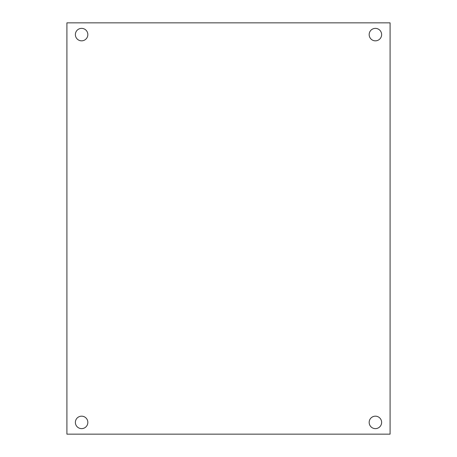 <?xml version="1.0" encoding="UTF-8"?>
<svg xmlns="http://www.w3.org/2000/svg" width="457" height="457" viewBox="0 0 457 457"><rect width="100%" height="100%" fill="white"/><g stroke="black" fill="none" stroke-linecap="round" stroke-linejoin="round"><path stroke-width="0.69" d="M390.084 434.15L66.916 434.15L66.916 22.85L390.084 22.85L390.084 434.15M81.609 28.374A6.227 6.227 0 0 1 87.001 37.714A6.227 6.227 0 0 1 76.21 37.714A6.227 6.227 0 0 1 81.609 28.374M81.609 416.173A6.227 6.227 0 0 1 87.001 425.513A6.227 6.227 0 0 1 76.21 425.513A6.227 6.227 0 0 1 81.609 416.173M375.391 28.374A6.227 6.227 0 0 1 380.79 37.714A6.227 6.227 0 0 1 369.999 37.714A6.227 6.227 0 0 1 375.391 28.374M375.391 416.173A6.227 6.227 0 0 1 380.79 425.513A6.227 6.227 0 0 1 369.999 425.513A6.227 6.227 0 0 1 375.391 416.173"/></g></svg>
